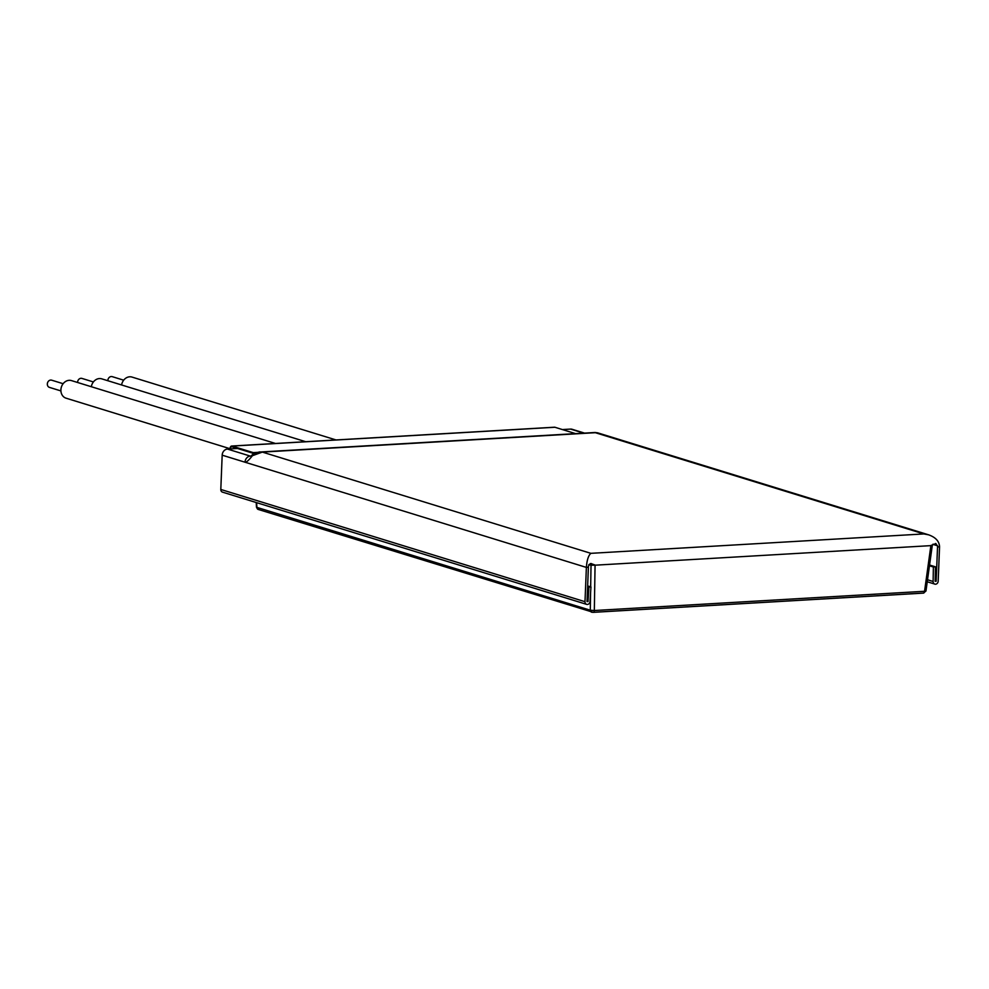 <?xml version="1.0" encoding="UTF-8"?>
<svg xmlns="http://www.w3.org/2000/svg" width="989" height="989" viewBox="0 0 989 989"><rect width="100%" height="100%" fill="white"/><g stroke="black" fill="none" stroke-linecap="round" stroke-linejoin="round"><path stroke-width="1.48" d="M229.943 448.919A3.771 1.941 86.7 0 1 231.649 446.027A3.771 1.941 86.7 0 1 232.019 446.076L253.271 452.616L253.233 453.321L231.995 446.768A3.066 1.57 -93.3 0 0 231.698 446.731A3.066 1.57 -93.3 0 0 230.326 448.907M107.875 380.728A3.771 3.177 -72.9 0 1 112.214 376.648L123.674 380.184M336 439.944L132.019 377.081A9.198 7.739 107.1 0 0 121.585 384.956M77.599 382.496A3.771 3.177 -72.9 0 1 81.939 378.416L93.411 381.952M305.725 441.712L101.756 378.849A9.198 7.739 107.1 0 0 91.309 386.724M60.91 390.915L49.45 387.391A3.771 3.177 -72.9 0 1 51.675 380.184L63.135 383.707M275.461 443.468L71.48 380.604A9.198 7.739 107.1 0 0 61.367 387.119A9.198 7.739 107.1 0 0 66.065 398.184L229.967 448.697M253.271 452.616L257.61 452.369M255.001 453.209L253.233 453.321M575.598 433.639L554.928 427.26A3.771 1.941 -93.3 0 0 554.557 427.211A3.771 1.941 -93.3 0 0 554.199 427.31M237.545 448.487L227.458 449.068A5.897 4.957 107.1 0 0 222.179 455.175L220.807 489.456A2.942 2.485 107.1 0 0 222.463 492.126L586.65 604.366A2.942 2.485 107.1 0 0 590.037 601.473L590.952 586.934L588.937 586.996L588.022 601.535L587.021 601.572L588.393 567.29A11.781 6.058 -93.3 0 0 588.406 566.128L590.272 563.606L591.397 563.582M584.536 433.108L572.05 429.263A5.897 4.957 107.1 0 0 570.542 429.09L562.382 429.56M590.965 563.569L595.452 565.164L930.476 545.656L935.99 543.579M597.616 432.848L595.155 432.502L597.628 432.836M260.577 451.998L259.563 452.06C261.726 451.207 253.135 453.568 252.64 454.532L252.64 454.532A5.897 1.669 54.9 0 0 252.418 455.706L262.357 452.097L259.872 452.035M250.44 456.139L227.458 449.068M250.514 456.09L250.291 456.102A5.897 4.957 107.1 0 0 245.012 462.209C246.249 462.531 248.721 460.367 252.418 455.706M935.371 543.505L937.547 545.792A11.781 6.058 86.7 0 1 937.535 546.954L936.15 581.235L935.149 581.309L935.396 566.808L933.381 566.994L933.121 581.495A2.942 2.485 107.1 0 0 938.178 581.124L939.55 546.843C939.327 541.354 935.705 537.361 928.683 534.851L923.862 533.936L590.866 553.333C588.393 555.521 586.897 560.219 586.378 567.414L584.994 601.695A2.942 2.485 107.1 0 0 586.65 604.366M933.134 544.135L932.244 545.594L930.476 545.656M925.964 591.026L932.256 545.582M595.452 565.164L591.026 565.238A2.361 1.99 107.1 0 0 590.309 563.606M930.822 546.002L924.554 591.286L594.327 610.522A2.361 1.212 86.7 0 1 593.252 612.339L923.479 593.116L925.964 591.014L924.554 591.286A2.361 1.212 86.7 0 1 923.479 593.116L923.479 593.116A2.361 1.212 86.7 0 1 923.256 593.079L593.474 612.29M258.821 509.508A2.361 1.99 -72.9 0 1 258.228 509.434L593.252 612.339A2.361 1.212 86.7 0 1 593.029 612.315L592.213 612.253A2.361 1.99 107.1 0 1 591.62 612.179L591.62 612.179A2.361 1.99 107.1 0 1 590.297 610.213L256.485 507.258L258.228 509.434A2.361 1.99 -72.9 0 1 256.893 507.456L256.621 502.647M595.057 565.56L594.327 610.522L590.297 610.213L590.569 593.017M590.952 586.934L587.639 585.921M588.937 586.996L587.614 586.588M933.381 566.994L929.462 565.782M935.396 566.808L929.561 565.016M232.019 446.076L554.928 427.26M570.542 429.09L583.77 433.157M590.866 553.333L262.357 452.097L595.353 432.7L923.862 533.936M222.179 455.175L586.378 567.414L588.393 567.29M937.535 546.954L939.55 546.843M932.874 544.346L937.547 545.792M936.15 581.235L935.149 580.926M584.994 601.695L220.807 489.456M588.814 564.558L591.026 565.238L590.668 586.848M588.022 601.535L587.033 601.225M933.121 581.495L927.521 579.764M231.649 446.027L554.557 427.211M260.255 451.998L595.143 432.49M250.86 456.176L252.64 454.532M597.443 432.774L928.683 534.851M256.213 502.523L256.485 507.27M934.778 584.079L927.249 581.767"/></g></svg>

